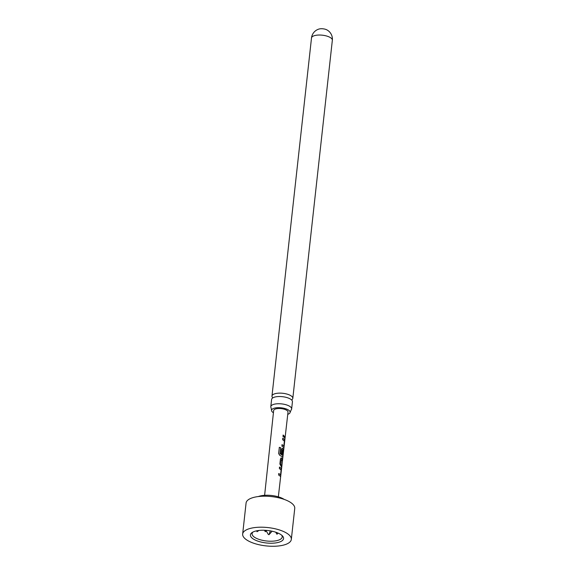 <?xml version="1.0" encoding="UTF-8"?>
<svg xmlns="http://www.w3.org/2000/svg" width="575" height="575" viewBox="0 0 575 575"><rect width="100%" height="100%" fill="white"/><g stroke="black" fill="none" stroke-linecap="round" stroke-linejoin="round"><path stroke-width="0.86" d="M270.803 406.669L271.601 399.46A10.479 3.946 6.3 0 1 276.165 396.772A10.479 3.946 6.3 0 1 278.034 396.57A10.479 3.946 6.3 0 1 288.564 398.144A10.479 3.946 6.3 0 1 291.654 400.006A10.479 3.946 6.3 0 1 292.438 401.76L291.64 408.969A10.479 3.946 -173.7 0 0 290.857 407.215A10.479 3.946 -173.7 0 0 277.236 403.779A10.479 3.946 -173.7 0 0 270.803 406.669A10.479 3.946 -173.7 0 0 271.069 407.761L271.551 410.284A9.344 3.515 6.3 0 1 277.287 407.711A9.344 3.515 6.3 0 1 290.123 412.332A9.344 3.515 6.3 0 1 287.759 414.323M252.978 532.026A15.151 5.7 -173.7 0 0 252.087 533.665A15.151 5.7 -173.7 0 0 253.216 536.195A15.151 5.7 -173.7 0 0 269.768 541.212A15.151 5.7 -173.7 0 0 282.203 536.985A15.151 5.7 -173.7 0 0 281.685 535.196M251.656 537.69A16.682 6.275 -173.7 0 0 273.211 543.167A16.682 6.275 -173.7 0 0 282.418 535.871A16.682 6.275 -173.7 0 0 282.325 535.778A16.682 6.275 -173.7 0 0 267.548 530.481A16.682 6.275 -173.7 0 0 252.116 532.529A16.682 6.275 -173.7 0 0 251.656 537.69M291.597 399.948A10.479 3.946 -173.7 0 0 292.812 398.36A10.479 3.946 -173.7 0 0 292.028 396.606A10.479 3.946 -173.7 0 0 278.408 393.171A10.479 3.946 -173.7 0 0 271.975 396.06A10.479 3.946 -173.7 0 0 272.758 397.814A10.479 3.946 -173.7 0 0 272.816 397.871M311.506 37.964A10.479 10.479 0 0 1 319.103 29.016A5.355 2.012 6.3 0 1 320.807 28.75A5.355 2.012 6.3 0 1 326.88 29.878A10.479 10.479 0 0 1 332.343 40.264A10.479 3.946 -173.7 0 0 331.567 38.511A10.479 3.946 -173.7 0 0 317.946 35.075A10.479 3.946 -173.7 0 0 311.506 37.964L271.975 396.06M273.427 412.742A9.344 3.515 6.3 0 1 271.551 410.284M258.34 496.548A16.064 6.045 6.3 0 1 284.194 499.402M280.068 475.971L278.631 475.007L278.796 473.527L280.571 474.799L281.11 470.019L279.357 468.546L279.529 467.065L281.319 468.488L280.751 475.633L280.413 476.416L280.068 475.971M281.161 466.368L279.881 464.011L280.471 458.828L281.542 457.98L282.598 459.432L282.426 460.913L281.419 459.598L280.873 464.384L281.858 465.901L281.692 467.389L281.161 466.368M281.053 457.923L282.598 459.432M282.253 456.744L279.781 455.335L278.623 453.553L279.328 447.336L280.737 447.767L280.068 453.625L282.735 455.45L283.303 450.469L282.526 449.815L282.045 454.02L281.082 453.452L281.563 449.204L282.634 448.356L283.497 449.226L282.943 456.378L282.598 457.175L282.253 456.744M282.462 449.772L281.915 454.042M282.138 448.299L283.497 449.226M283.353 447.12L281.908 446.15L282.081 444.669L283.849 445.934L284.388 441.147L282.641 439.681L282.814 438.2L284.596 439.609L284.043 446.753L283.691 447.551L283.353 447.12M284.445 437.496L283.001 436.526L283.173 435.045L285.15 437.029L284.977 438.509L284.445 437.496M278.343 496.836L288.01 412.103A7.216 2.717 -173.7 0 0 287.471 410.895A7.216 2.717 -173.7 0 0 279.579 408.502A7.216 2.717 -173.7 0 0 273.664 410.521L264.615 495.319M281.348 459.554L280.873 464.384M278.688 473.556L280.571 474.799M279.27 447.379L280.65 447.803L279.982 453.668L282.771 455.393M291.324 539.422L294.745 508.415A24.481 9.207 -173.7 0 0 292.919 504.325A24.481 9.207 -173.7 0 0 266.168 496.211A24.481 9.207 -173.7 0 0 246.078 503.046L242.657 534.046A24.481 9.207 -173.7 0 0 244.483 538.135A24.481 9.207 -173.7 0 0 271.235 546.25A24.481 9.207 -173.7 0 0 291.324 539.422A24.481 9.207 -173.7 0 0 289.498 535.325A24.481 9.207 -173.7 0 0 262.746 527.217A24.481 9.207 -173.7 0 0 242.657 534.046M281.966 444.698L283.849 445.934M290.123 412.332L291.144 409.975A10.479 3.946 -173.7 0 0 291.64 408.969M275.748 532.206L276.927 534.232L278.02 533.068M256.68 530.818L257.032 531.717L257.399 530.682M258.937 530.459L257.032 531.717M277.538 533.823L277.833 532.989M266.239 530.905L268.281 534.398L268.963 534.728L272.112 531.221M266.814 530.409L265.291 531.717L265.779 530.33M268.963 534.728L270.322 530.869M264.435 530.258L265.291 531.717M283.058 435.074L285.15 437.029M284.999 437.022L284.826 438.495M282.699 438.229L284.445 439.609L284.632 441.571M284.481 441.557L284.043 446.753M283.892 446.739L283.54 447.551M283.353 449.226L282.943 456.378M282.792 456.363L282.447 457.175M282.088 448.313L282.505 448.371M280.995 457.937L281.412 457.995M280.744 464.406L281.858 465.901M281.707 465.887L281.534 467.374M282.44 459.418L282.275 460.898M279.421 467.094L281.168 468.481L281.34 470.451M281.189 470.436L280.751 475.633M280.6 475.618L280.269 476.416M332.343 40.264L292.812 398.36"/></g></svg>
